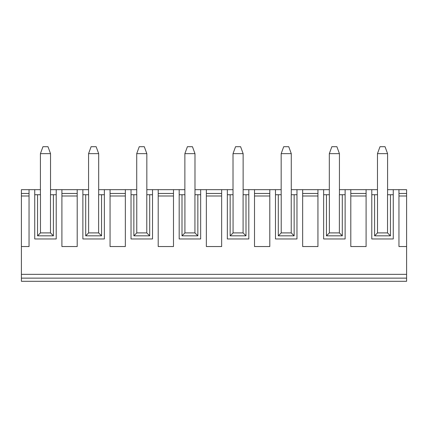 <?xml version="1.0" encoding="UTF-8"?>
<svg xmlns="http://www.w3.org/2000/svg" width="428" height="428" viewBox="0 0 428 428"><rect width="100%" height="100%" fill="white"/><g stroke="black" fill="none" stroke-linecap="round" stroke-linejoin="round"><path stroke-width="0.64" d="M40.419 189.674L21.4 189.674L21.4 281.298L406.6 281.298L406.6 274.348L21.4 274.348M88.569 189.674L50.531 189.674M136.719 189.674L98.681 189.674M184.869 189.674L146.831 189.674M233.019 189.674L194.981 189.674M281.169 189.674L243.131 189.674M329.319 189.674L291.281 189.674M377.469 189.674L339.431 189.674M406.6 274.348L406.6 189.674L387.581 189.674M323.632 189.674L323.632 238.958L345.118 238.958L345.118 189.674M125.345 189.674L125.345 246.544L110.055 246.544L110.055 189.674M82.882 189.674L82.882 238.958L104.368 238.958L104.368 189.674M61.905 189.674L61.905 246.544L77.195 246.544L77.195 189.674M34.732 189.674L34.732 238.958L56.218 238.958L56.218 189.674M21.4 246.544L29.045 246.544L29.045 189.674M406.6 246.544L398.955 246.544L398.955 189.674M371.782 189.674L371.782 238.958L393.268 238.958L393.268 189.674M350.805 189.674L350.805 246.544L366.095 246.544L366.095 189.674M302.655 189.674L302.655 246.544L317.945 246.544L317.945 189.674M275.482 189.674L275.482 238.958L296.968 238.958L296.968 189.674M254.505 189.674L254.505 246.544L269.795 246.544L269.795 189.674M227.332 189.674L227.332 238.958L248.818 238.958L248.818 189.674M206.355 189.674L206.355 246.544L221.645 246.544L221.645 189.674M179.182 189.674L179.182 238.958L200.668 238.958L200.668 189.674M158.205 189.674L158.205 246.544L173.495 246.544L173.495 189.674M131.032 189.674L131.032 238.958L152.518 238.958L152.518 189.674M146.831 194.729L146.831 153.647L136.719 153.647L136.719 194.729M136.767 232.907L146.783 232.907L146.783 194.729L149.698 194.729L149.698 235.828L133.852 235.828L133.852 194.729L136.767 194.729L136.767 232.907L133.852 235.828M281.169 194.729L281.169 153.647L283.7 146.702L288.75 146.702L291.281 153.647L281.169 153.647M291.281 194.729L291.281 153.647M377.517 232.907L387.533 232.907L390.448 235.828L374.602 235.828L374.602 194.729L377.517 194.729L377.517 232.907L374.602 235.828M329.319 194.729L329.319 153.647L331.85 146.702L336.9 146.702L339.431 153.647L329.319 153.647M387.533 232.907L387.533 194.729L390.448 194.729L390.448 235.828M387.581 194.729L387.581 153.647L377.469 153.647L377.469 194.729M200.668 194.729L197.848 194.729L197.848 235.828L182.002 235.828L182.002 194.729L179.182 194.729M173.495 195.992L158.205 195.992M197.848 194.729L194.933 194.729L194.933 232.907L197.848 235.828M182.002 235.828L184.917 232.907L184.917 194.729L182.002 194.729M235.55 146.702L233.019 153.647L243.131 153.647L240.6 146.702L235.55 146.702M194.981 194.729L194.981 153.647L184.869 153.647L184.869 194.729M184.917 232.907L194.933 232.907M387.581 153.647L385.05 146.702L380 146.702L377.469 153.647M230.152 194.729L233.067 194.729L233.067 232.907L243.083 232.907L243.083 194.729L245.998 194.729L245.998 235.828L230.152 235.828L230.152 194.729L227.332 194.729M243.083 232.907L245.998 235.828M125.345 193.461L110.055 193.461M146.783 232.907L149.698 235.828M296.968 194.729L294.148 194.729L294.148 235.828L278.302 235.828L278.302 194.729L275.482 194.729M269.795 195.992L254.505 195.992M294.148 194.729L291.233 194.729L291.233 232.907L294.148 235.828M278.302 235.828L281.217 232.907L281.217 194.729L278.302 194.729M173.495 193.461L158.205 193.461M329.367 232.907L326.452 235.828L326.452 194.729L329.367 194.729L329.367 232.907L339.383 232.907L339.383 194.729L345.118 194.729M339.431 194.729L339.431 153.647M406.6 195.992L398.955 195.992M146.831 153.647L144.3 146.702L139.25 146.702L136.719 153.647M194.981 153.647L192.45 146.702L187.4 146.702L184.869 153.647M371.782 194.729L374.602 194.729M390.448 194.729L393.268 194.729M366.095 195.992L350.805 195.992M406.6 193.461L398.955 193.461M269.795 193.461L254.505 193.461M243.131 194.729L243.131 153.647M233.019 194.729L233.019 153.647M323.632 194.729L326.452 194.729M342.298 194.729L342.298 235.828L326.452 235.828M366.095 193.461L350.805 193.461M221.645 195.992L206.355 195.992M245.998 194.729L248.818 194.729M281.217 232.907L291.233 232.907M221.645 193.461L206.355 193.461M233.067 232.907L230.152 235.828M131.032 194.729L133.852 194.729M149.698 194.729L152.518 194.729M339.383 232.907L342.298 235.828M317.945 195.992L302.655 195.992M125.345 195.992L110.055 195.992M406.6 278.136L21.4 278.136M317.945 193.461L302.655 193.461M77.195 193.461L61.905 193.461M77.195 195.992L61.905 195.992M40.467 232.907L50.483 232.907L50.483 194.729L53.398 194.729L53.398 235.828L37.552 235.828L37.552 194.729L40.467 194.729L40.467 232.907L37.552 235.828M50.531 194.729L50.531 153.647L40.419 153.647L40.419 194.729M50.483 232.907L53.398 235.828M50.531 153.647L48 146.702L42.95 146.702L40.419 153.647M29.045 193.461L21.4 193.461M29.045 195.992L21.4 195.992M34.732 194.729L37.552 194.729M53.398 194.729L56.218 194.729M88.617 232.907L98.633 232.907L101.548 235.828L85.702 235.828L85.702 194.729L88.617 194.729L88.617 232.907L85.702 235.828M88.569 194.729L88.569 153.647L98.681 153.647L96.15 146.702L91.1 146.702L88.569 153.647M98.681 194.729L98.681 153.647M82.882 194.729L85.702 194.729M101.548 235.828L101.548 194.729L104.368 194.729M101.548 194.729L98.633 194.729L98.633 232.907"/></g></svg>
